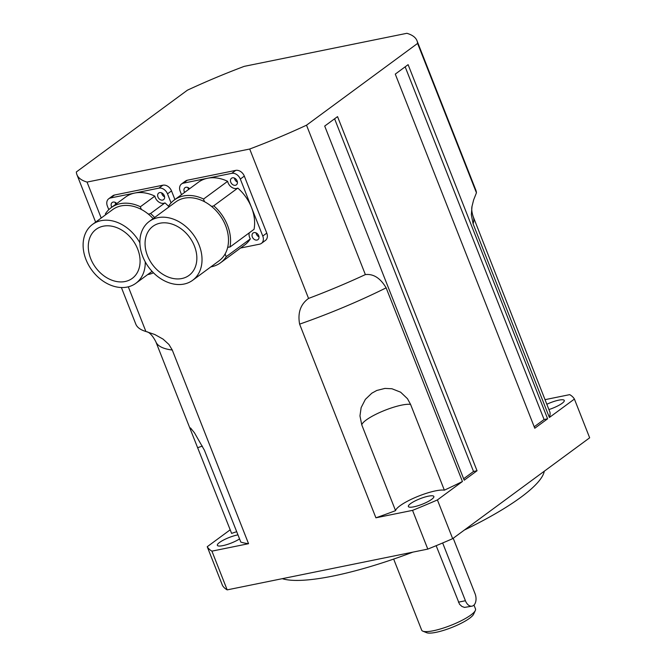 <?xml version="1.0" encoding="UTF-8"?>
<svg xmlns="http://www.w3.org/2000/svg" width="666" height="666" viewBox="0 0 666 666"><rect width="100%" height="100%" fill="white"/><g stroke="black" fill="none" stroke-linecap="round" stroke-linejoin="round"><path stroke-width="1" d="M464.402 530.028A144.672 31.31 -21.5 0 0 520.912 497.252A144.672 31.31 -21.5 0 0 544.288 471.203M282.276 578.679A144.672 31.31 -21.5 0 0 412.878 552.131M453.213 538.261L475.033 593.656A9.141 5.636 -101.5 0 1 472.044 606.152A9.141 5.636 -101.5 0 1 465.417 600.74L442.657 542.973M472.044 606.152L464.527 607.409L461.904 606.451L459.532 604.237L436.155 545.687M422.835 631.16L426.64 632.7A25.891 5.603 -21.5 0 0 446.17 629.537A25.891 5.603 -21.5 0 0 469.63 618.231A25.891 5.603 -21.5 0 0 473.609 614.194L475.341 610.472A28.938 6.26 158.5 0 1 470.895 614.993A28.938 6.26 158.5 0 1 444.672 627.622A28.938 6.26 158.5 0 1 422.835 631.16A28.938 6.26 158.5 0 1 421.661 630.128L393.664 559.074M473.984 605.078L475.499 608.924A28.938 6.26 158.5 0 1 475.341 610.472M546.828 404.27A13.703 2.964 158.5 0 1 564.277 400.449A13.703 2.964 158.5 0 1 548.909 409.557M239.569 538.927A13.703 2.964 158.5 0 1 225.999 544.855A13.703 2.964 158.5 0 1 217.357 545.337A13.703 2.964 158.5 0 1 219.539 542.465A13.703 2.964 158.5 0 1 237.97 534.873M410.539 503.638A13.703 2.964 158.5 0 1 424.359 497.211A13.703 2.964 158.5 0 1 433.857 496.47A13.703 2.964 158.5 0 1 422.194 504.254A13.703 2.964 158.5 0 1 408.358 506.518A13.703 2.964 158.5 0 1 410.539 503.638M222.486 585.447L207.234 546.719A197.977 42.849 -21.5 0 0 211.921 551.14L227.173 589.876A197.977 42.849 158.5 0 1 222.486 585.447M427.797 549.1L412.545 510.364A197.977 42.849 -21.5 0 0 437.412 499.933L452.672 538.661A197.977 42.849 158.5 0 1 427.797 549.1L227.173 589.876M452.672 538.661L589.66 437.803L574.408 399.067A197.977 42.849 -21.5 0 0 569.721 394.638L545.013 399.667M211.921 551.14L248.551 543.697A170.563 36.913 158.5 0 1 240.817 542.091L204.404 450.216L194.464 432.825L190.518 427.955L190.185 428.704L190.967 430.919L155.836 341.733A170.563 36.913 -21.5 0 0 172.269 350.025L248.551 543.697M236.721 531.709A27.414 5.936 -21.5 0 0 231.618 533.408L190.967 430.919M230.203 529.803L207.234 546.719M437.412 499.933L462.429 481.51A170.563 36.913 158.5 0 1 444.355 490.168A27.414 5.936 -21.5 0 0 416.367 497.019A27.414 5.936 -21.5 0 0 395.554 510.647A170.563 36.913 158.5 0 1 375.907 517.807L412.545 510.364M375.907 517.807L299.617 324.142C297.552 312.829 300.524 304.254 308.558 298.426A182.75 39.552 -21.5 0 0 365.368 274.592L306.518 125.191L417.59 43.415L476.44 192.807A182.75 39.552 -21.5 0 0 475.84 190.118L416.991 40.718A182.75 39.552 -21.5 0 0 406.884 33.3L244.222 66.359A182.75 39.552 -21.5 0 0 187.404 90.193L76.34 171.97A182.75 39.552 -21.5 0 0 76.931 174.667A182.75 39.552 -21.5 0 0 87.046 182.084L249.7 149.026L308.558 298.426M121.395 287.537L135.781 324.067A182.75 39.552 -21.5 0 0 145.896 331.485L128.305 286.821M101.207 218.032L87.046 182.084M145.896 331.485L154.803 334.523L163.045 339.102L168.906 344.447L172.269 350.025M549.392 417.482L473.101 223.818A170.563 36.913 -21.5 0 0 473.226 216.716L550.016 412.379A170.563 36.913 158.5 0 1 549.392 417.482L574.408 399.067M473.101 223.818L471.345 214.743L472.011 206.41L473.601 200L476.44 192.807M365.368 274.592C373.426 273.668 380.353 278.088 386.138 287.845L462.429 481.51M477.039 470.754L337.545 116.625L324.708 126.065L464.21 480.203L477.039 470.754L473.518 471.47L463.636 478.746M547.61 418.797L408.108 64.66L395.279 74.109L534.781 428.246L547.61 418.797L544.089 419.513L534.207 426.789M395.554 510.647L361.771 424.875L359.965 415.884L361.139 407.609L365.384 399.35L371.819 393.19L376.798 390.459L384.906 388.42L391.933 388.753L400.632 392.199L407.484 398.709L410.572 404.404L444.355 490.168M417.59 43.415A182.75 39.552 -21.5 0 0 416.991 40.718M249.7 149.026A182.75 39.552 -21.5 0 0 306.518 125.191M544.089 419.513L405.161 66.833M473.518 471.47L334.59 118.789M149.284 221.437L175.749 201.948A36.547 27.656 53.6 0 1 204.662 201.798A36.547 27.656 53.6 0 1 211.397 206.285A36.547 27.656 53.6 0 1 227.639 247.502A36.547 27.656 53.6 0 1 225.166 253.854A36.547 27.656 53.6 0 1 219.089 260.814L192.624 280.303A36.547 27.656 53.6 0 1 142.774 256.593A36.547 27.656 53.6 0 1 149.284 221.437A36.547 27.656 53.6 0 1 186.314 226.931A36.547 27.656 53.6 0 1 201.174 266.983A36.547 27.656 53.6 0 1 192.624 280.303M147.469 255.644A30.461 23.044 53.6 0 1 152.897 226.34A30.461 23.044 53.6 0 1 189.51 237.204A30.461 23.044 53.6 0 1 189.011 275.399A30.461 23.044 53.6 0 1 147.469 255.644M211.397 206.285A7.617 5.761 -126.4 0 0 213.744 205.802A38.986 29.495 53.6 0 1 229.986 247.036A7.617 5.761 -126.4 0 0 227.639 247.502M225.166 253.854A7.617 5.761 -126.4 0 0 226.265 256.618A38.986 29.495 53.6 0 1 220.538 262.779A38.986 29.495 53.6 0 1 210.822 266.9M168.989 206.926A7.617 5.761 -126.4 0 0 168.573 206.152A38.986 29.495 53.6 0 1 174.309 199.991A38.986 29.495 53.6 0 1 203.58 199.034A7.617 5.761 -126.4 0 0 204.662 201.798M249.259 232.842A7.617 5.761 -126.4 0 0 250.324 238.911A38.986 29.495 53.6 0 1 244.589 245.063L220.538 262.779M250.324 238.911L226.265 256.618M174.309 199.991L198.36 182.276A38.986 29.495 53.6 0 1 207.526 178.255A38.986 29.495 53.6 0 1 227.639 181.319L203.58 199.034M227.639 181.319A7.617 5.761 -126.4 0 0 237.804 188.087L213.744 205.802M237.804 188.087A38.986 29.495 53.6 0 1 251.54 207.559A38.986 29.495 53.6 0 1 254.046 229.32L229.986 247.036M181.527 194.672L180.186 191.284A7.617 5.761 53.6 0 1 181.543 183.958A7.617 5.761 53.6 0 1 183.333 183.175L231.718 173.343A7.617 5.761 53.6 0 1 240.318 179.062L262.77 236.055A7.617 5.761 53.6 0 1 261.413 243.381A7.617 5.761 53.6 0 1 259.615 244.164L240.543 248.043M184.624 192.391A4.113 3.114 53.6 0 1 184.998 187.695A4.113 3.114 53.6 0 1 189.594 188.736M237.113 180.911A4.113 3.114 53.6 0 1 236.38 184.865A4.113 3.114 53.6 0 1 231.435 183.4A4.113 3.114 53.6 0 1 231.502 178.247A4.113 3.114 53.6 0 1 237.113 180.911M258.691 235.689A4.113 3.114 53.6 0 1 257.958 239.643A4.113 3.114 53.6 0 1 253.013 238.178A4.113 3.114 53.6 0 1 253.08 233.025A4.113 3.114 53.6 0 1 258.691 235.689M256.06 232.875A4.113 3.114 -126.4 0 0 258.982 236.846M234.482 178.097A4.113 3.114 -126.4 0 0 237.404 182.068M187.979 187.546A4.113 3.114 -126.4 0 0 188.636 189.435M261.413 243.381L265.418 240.434A7.617 5.761 -126.4 0 0 266.775 233.108L244.322 176.115A7.617 5.761 -126.4 0 0 235.731 170.388L187.346 180.22A7.617 5.761 -126.4 0 0 185.556 181.01L181.543 183.958M145.246 261.871A36.547 27.656 53.6 0 1 144.397 269.98A36.547 27.656 53.6 0 1 135.856 283.291A36.547 27.656 53.6 0 1 85.997 259.59A36.547 27.656 53.6 0 1 92.516 224.425L112.562 209.665A36.547 27.656 53.6 0 1 141.475 209.515A36.547 27.656 53.6 0 1 148.21 214.002A36.547 27.656 53.6 0 1 153.122 218.615M92.516 224.425A36.547 27.656 53.6 0 1 139.893 242.857M90.693 258.633A30.461 23.044 53.6 0 1 96.12 229.329A30.461 23.044 53.6 0 1 132.742 240.193A30.461 23.044 53.6 0 1 132.243 278.388A30.461 23.044 53.6 0 1 90.693 258.633M148.21 214.002A7.617 5.761 -126.4 0 0 150.549 213.511A38.986 29.495 53.6 0 1 154.62 217.507M153.446 272.794A38.986 29.495 53.6 0 1 147.636 274.617M105.802 214.643A7.617 5.761 -126.4 0 0 105.386 213.861A38.986 29.495 53.6 0 1 111.114 207.7A38.986 29.495 53.6 0 1 140.393 206.751A7.617 5.761 -126.4 0 0 141.475 209.515M111.114 207.7L125.549 197.078A38.986 29.495 53.6 0 1 134.715 193.057A38.986 29.495 53.6 0 1 154.828 196.12L140.393 206.751M154.828 196.12A7.617 5.761 -126.4 0 0 164.985 202.889L150.549 213.511M164.985 202.889A38.986 29.495 53.6 0 1 168.856 206.66M108.791 209.673L107.376 206.085A7.617 5.761 53.6 0 1 108.733 198.759A7.617 5.761 53.6 0 1 110.523 197.977L158.908 188.137A7.617 5.761 53.6 0 1 167.507 193.864L171.062 202.905M111.813 207.193A4.113 3.114 53.6 0 1 112.188 202.497A4.113 3.114 53.6 0 1 116.775 203.538M164.302 195.712A4.113 3.114 53.6 0 1 163.57 199.667A4.113 3.114 53.6 0 1 158.625 198.202A4.113 3.114 53.6 0 1 158.691 193.04A4.113 3.114 53.6 0 1 164.302 195.712M161.671 192.89A4.113 3.114 -126.4 0 0 164.594 196.861M115.168 202.347A4.113 3.114 -126.4 0 0 115.826 204.237M174.917 199.542L171.512 190.909A7.617 5.761 -126.4 0 0 162.92 185.19L114.535 195.021A7.617 5.761 -126.4 0 0 112.745 195.804L108.733 198.759M458.399 602.164L465.417 600.74M197.835 447.644A27.414 5.936 158.5 0 1 202.389 446.112M361.771 424.875A27.414 5.936 158.5 0 1 382.584 411.247A27.414 5.936 158.5 0 1 410.572 404.404M299.617 324.142A170.563 36.913 -21.5 0 0 386.138 287.845M262.77 236.055L266.775 233.108M240.318 179.062L244.322 176.115M231.718 173.343L235.731 170.388M183.333 183.175L187.346 180.22M167.507 193.864L171.512 190.909M158.908 188.137L162.92 185.19M110.523 197.977L114.535 195.021M147.061 331.785C145.971 331.785 150.308 331.027 155.836 341.733M473.226 216.716C471.778 212.371 471.395 208.824 472.069 206.069M76.931 174.667L95.629 222.136M152.064 271.353L135.856 283.291"/></g></svg>

